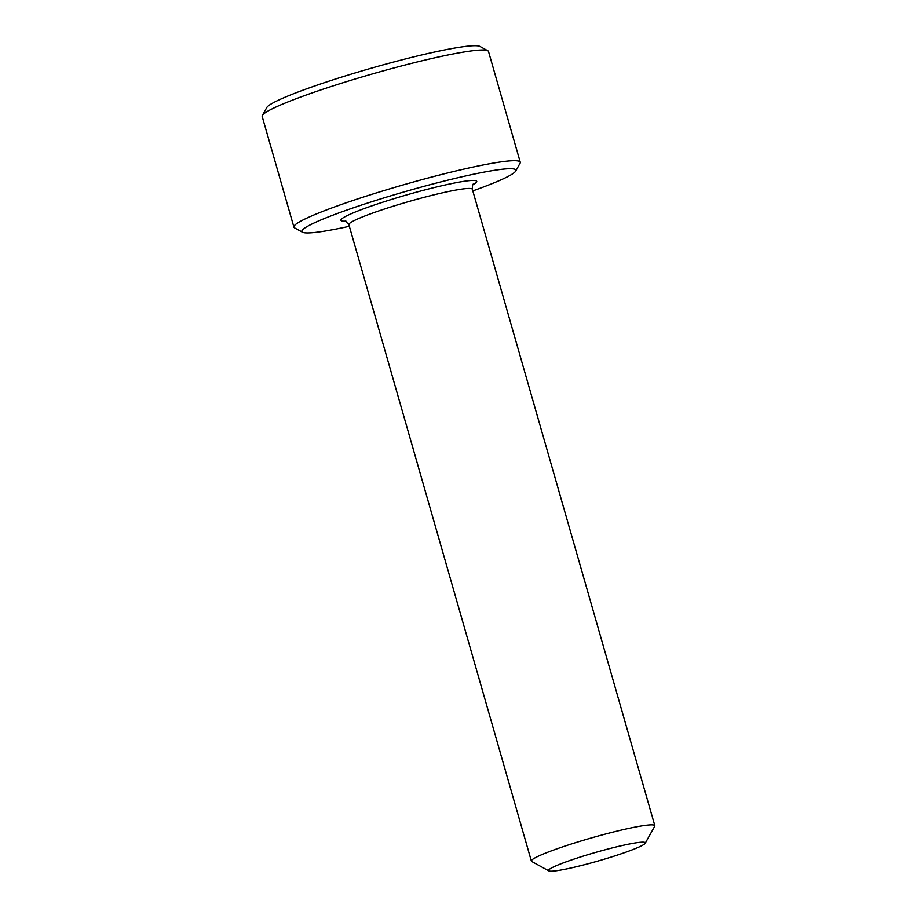 <?xml version="1.0" encoding="UTF-8"?>
<svg xmlns="http://www.w3.org/2000/svg" width="917" height="917" viewBox="0 0 917 917"><rect width="100%" height="100%" fill="white"/><g stroke="black" fill="none" stroke-linecap="round" stroke-linejoin="round"><path stroke-width="1.38" d="M472.805 190.885A111.312 9.904 164 0 0 515.663 171.112L520.065 163.249A117.731 10.465 164 0 0 520.26 162.217L488.52 51.535A117.731 10.465 164 0 0 487.81 50.767A117.731 10.465 164 0 0 485.414 50.148A117.731 10.465 164 0 0 365.596 75.916A117.731 10.465 164 0 0 262.365 115.416A117.731 10.465 164 0 0 262.17 116.448L293.91 227.118A117.731 10.465 164 0 0 294.621 227.897L302.518 232.23A111.312 9.904 164 0 0 304.788 232.815A111.312 9.904 164 0 0 349.343 226.293M487.81 50.767L479.912 46.435A111.312 9.904 164 0 0 477.642 45.85A111.312 9.904 164 0 0 364.37 70.208A111.312 9.904 164 0 0 266.767 107.553L262.365 115.416M520.26 162.217A117.731 10.465 164 0 0 517.154 160.83A117.731 10.465 164 0 0 392.304 188.077A117.731 10.465 164 0 0 293.91 227.118M515.663 171.112A111.312 9.904 164 0 0 406.116 191.309A111.312 9.904 164 0 0 302.518 232.23M645.201 843.262L654.727 826.24A64.224 5.708 164 0 0 654.83 825.678A64.224 5.708 164 0 0 653.133 824.922A64.224 5.708 164 0 0 585.035 839.777A64.224 5.708 164 0 0 531.367 861.074A64.224 5.708 164 0 0 531.757 861.499L548.847 870.886A50.32 4.47 164 0 0 549.879 871.15A50.32 4.47 164 0 0 601.082 860.135A50.32 4.47 164 0 0 645.201 843.262A50.32 4.47 164 0 0 595.683 852.386A50.32 4.47 164 0 0 548.847 870.886M472.908 184.775A70.643 6.281 164 0 0 474.88 180.511A70.643 6.281 164 0 0 387.925 200.548A70.643 6.281 164 0 0 346.018 221.169M473.424 184.122C472.713 183.87 472.347 185.578 472.347 189.269A64.224 5.708 164 0 0 470.65 188.512A64.224 5.708 164 0 0 402.552 203.368A64.224 5.708 164 0 0 348.873 224.665L345.228 220.882M348.873 224.665L531.367 861.074M472.347 189.269L654.83 825.678"/></g></svg>
